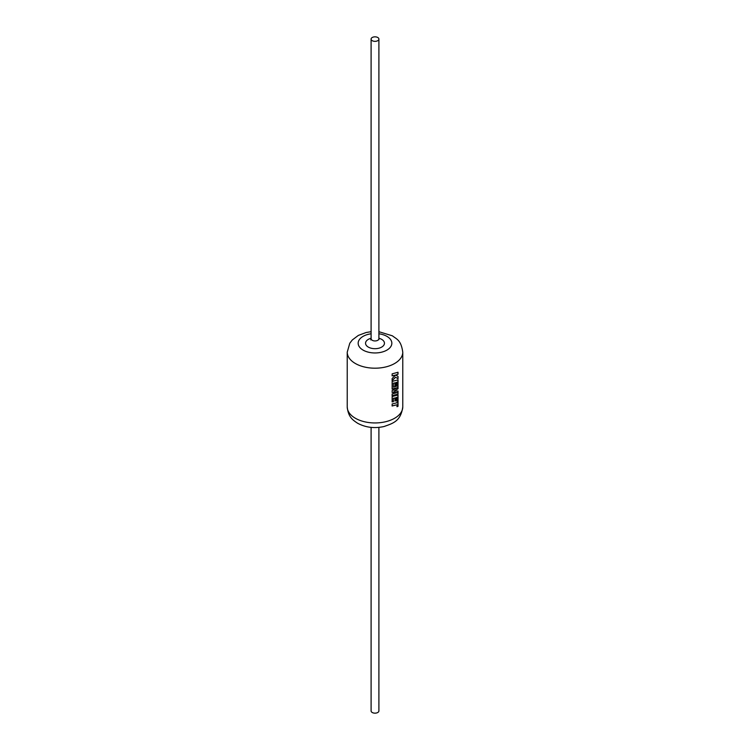 <?xml version="1.0" encoding="UTF-8"?>
<svg xmlns="http://www.w3.org/2000/svg" width="750" height="750" viewBox="0 0 750 750"><rect width="100%" height="100%" fill="white"/><g stroke="black" fill="none" stroke-linecap="round" stroke-linejoin="round"><path stroke-width="1.12" d="M378.9 427.378L378.9 710.906A3.9 2.25 180 0 1 376.491 712.987A3.9 2.25 180 0 1 372.244 712.5A3.9 2.25 180 0 1 371.1 710.906L371.1 427.378M377.756 37.5A3.9 2.25 180 0 1 378.9 39.094A3.9 2.25 180 0 1 376.491 41.175A3.9 2.25 180 0 1 372.244 40.688A3.9 2.25 180 0 1 371.1 39.094A3.9 2.25 180 0 1 373.509 37.012A3.9 2.25 180 0 1 377.756 37.5M392.147 375.863L395.587 375.122L392.147 378.506L392.147 380.653L395.587 377.222L398.025 378.722L398.025 376.397L395.766 375.075L398.025 374.259L398.025 372.244L392.147 373.856L392.147 375.863M394.022 391.219L398.025 388.772L398.025 385.763L393.412 387.15L393.412 383.231L394.969 382.875L394.969 385.912L396.047 385.603L396.047 382.566L397.059 382.228L397.059 385.444L398.025 385.059L398.025 379.838L392.147 381.45L392.147 389.062L397.481 387.675L392.147 390.516L392.147 392.4L397.5 392.522L392.147 393.919L392.147 395.719L398.025 394.106L398.025 391.003L393.928 391.153L398.025 388.772M397.05 402.75L392.147 403.969L392.147 405.984L397.05 404.756L397.05 406.697L398.025 406.303L398.025 394.959L392.147 396.572L392.147 401.906L393.412 401.681L393.412 398.353L394.969 397.997L394.969 401.025L396.047 400.716L396.047 397.688L397.059 397.35L397.05 402.75M392.062 375.797L395.587 375.122M392.062 380.587L395.587 377.222M397.903 378.647L398.025 376.397M397.903 376.35L395.766 375.075M395.653 375.019L398.025 374.259M397.903 374.213L397.903 372.291M397.903 388.725L397.903 385.809M393.412 383.231L393.412 387.15M393.319 383.175L394.969 382.875M394.866 385.847L396.047 385.603M395.934 385.547L396.047 382.566M395.934 382.509L397.059 382.228M396.947 385.397L398.025 385.059M397.903 385.012L397.903 379.884M392.062 388.997L397.481 387.675M392.062 392.334L397.5 392.522M392.062 395.653L398.025 394.106M397.903 394.059L397.903 391.022M392.062 405.919L397.05 404.756M396.928 406.641L398.025 406.303M397.903 406.256L397.903 395.006M392.062 401.841L393.412 401.681M393.319 401.616L393.412 398.353M393.319 398.287L394.969 397.997M394.866 400.969L396.047 400.716M395.934 400.669L396.047 397.688M395.934 397.631L397.059 397.35M371.363 339.506L370.734 339.9L371.1 338.7A3.9 2.25 0 0 0 372.244 340.284A3.9 2.25 0 0 0 376.491 340.781A3.9 2.25 0 0 0 378.9 338.7L378.909 339.647M378.9 338.259A9.45 5.456 180 0 1 381.684 339.375A9.45 5.456 180 0 1 381.684 347.091A9.45 5.456 180 0 1 368.316 347.091A9.45 5.456 180 0 1 371.1 338.259M355.359 418.247A27.769 16.031 0 0 0 385.631 421.725A27.769 16.031 0 0 0 402.769 406.913C400.809 421.294 393 423.328 384.075 426.506C374.522 428.625 365.7 427.547 357.628 423.253C352.931 420.131 348.234 417.197 347.231 406.913A27.769 16.031 0 0 0 355.359 418.247M402.769 406.913L402.769 352.162A27.769 16.031 180 0 1 385.631 366.975A27.769 16.031 180 0 1 355.359 363.497A27.769 16.031 180 0 1 347.231 352.162L347.231 406.913M371.1 333.778A16.838 9.722 0 0 0 358.8 340.584A16.838 9.722 0 0 0 363.094 350.109A16.838 9.722 0 0 0 386.906 350.109A16.838 9.722 0 0 0 386.906 336.356A16.838 9.722 0 0 0 378.9 333.778M378.9 39.094L378.9 338.7M402.769 352.162C401.053 340.05 396.769 339.253 392.372 335.812L378.9 331.697M371.1 331.697L366.094 332.522L358.35 335.409L352.322 339.947L349.8 343.219L347.231 352.162M371.1 39.094L371.1 338.7"/></g></svg>
